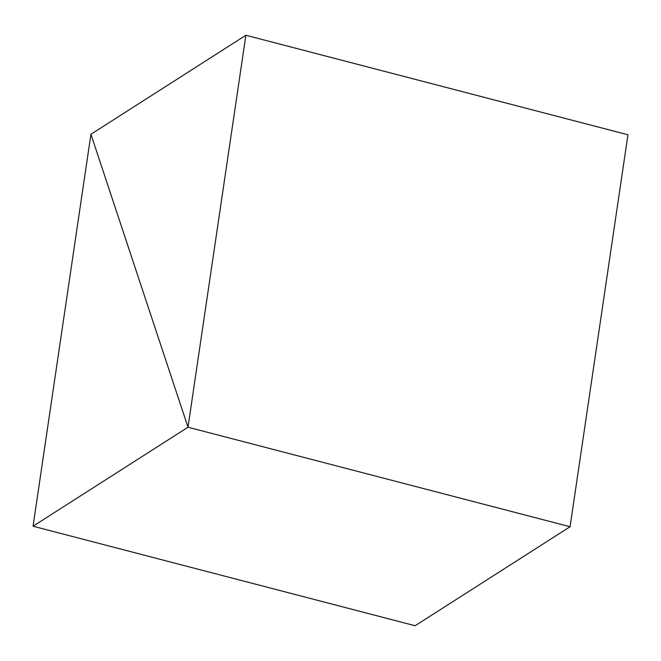 <?xml version="1.0" encoding="UTF-8"?>
<svg xmlns="http://www.w3.org/2000/svg" width="661" height="661" viewBox="0 0 661 661"><rect width="100%" height="100%" fill="white"/><g stroke="black" fill="none" stroke-linecap="round" stroke-linejoin="round"><path stroke-width="0.99" d="M33.05 526.222L415.125 625.744L570.071 526.743L187.997 427.221L33.05 526.222L90.929 134.257L187.997 427.221L570.071 526.743L627.95 134.778L245.875 35.256L90.929 134.257L187.997 427.221L245.875 35.256"/></g></svg>
